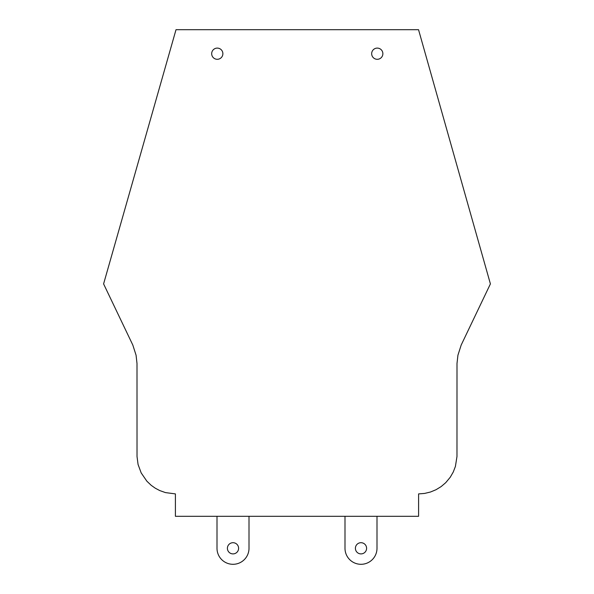 <?xml version="1.0" encoding="UTF-8"?>
<svg xmlns="http://www.w3.org/2000/svg" width="594" height="594" viewBox="0 0 594 594"><rect width="100%" height="100%" fill="white"/><g stroke="black" fill="none" stroke-linecap="round" stroke-linejoin="round"><path stroke-width="0.89" d="M418.592 516.305L175.408 516.305L175.408 493.904L165.466 492.597L159.786 490.585L155.346 488.246L151.24 485.35L146.874 481.199L141.194 472.935L138.068 464.471L137.021 456.511L136.999 363.469L136.071 355.205L132.811 345.032L103.594 283.902L176.01 29.7L418.54 29.7L490.406 283.902L461.189 345.032L457.929 355.205L457.001 363.469L456.979 456.511L455.412 466.409L453.252 472.037L450.237 477.257L445.745 482.655L441.164 486.568L436.026 489.716L430.457 492.025L424.599 493.428L418.592 493.904L418.592 516.305M376.997 516.305L376.997 548.299A16.001 16.001 0 0 1 360.996 564.3A16.001 16.001 0 0 1 344.995 548.299L344.995 516.305M360.996 553.898A5.598 5.598 0 0 1 356.148 545.5A5.598 5.598 0 0 1 365.845 545.5A5.598 5.598 0 0 1 360.996 553.898M249.005 516.305L249.005 548.299A16.001 16.001 0 0 1 233.004 564.3A16.001 16.001 0 0 1 217.003 548.299L217.003 516.305M233.004 553.898A5.598 5.598 0 0 1 228.155 545.5A5.598 5.598 0 0 1 237.852 545.5A5.598 5.598 0 0 1 233.004 553.898M217.278 48.099A5.598 5.598 0 0 1 222.126 56.497A5.598 5.598 0 0 1 212.429 56.497A5.598 5.598 0 0 1 217.278 48.099M377.264 48.099A5.598 5.598 0 0 1 382.12 56.497A5.598 5.598 0 0 1 372.416 56.497A5.598 5.598 0 0 1 377.264 48.099"/></g></svg>
